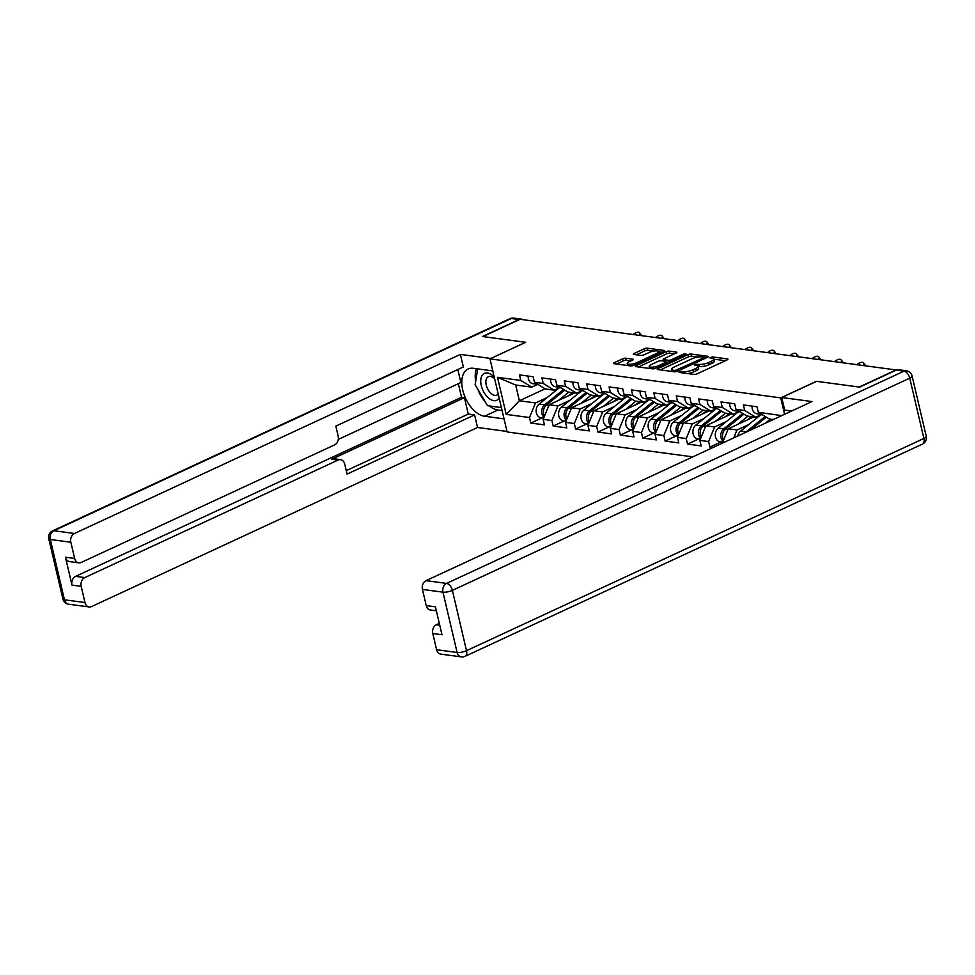 <?xml version="1.0" encoding="UTF-8"?>
<svg xmlns="http://www.w3.org/2000/svg" width="975" height="975" viewBox="0 0 975 975"><rect width="100%" height="100%" fill="white"/><g stroke="black" fill="none" stroke-linecap="round" stroke-linejoin="round"><path stroke-width="1.46" d="M679.27 371.731L679.088 372.413L694.054 374.412A2.243 0.634 -13.2 0 0 697.125 373.827L727.167 359.897A2.243 0.634 -13.2 0 0 727.947 359.19A2.243 0.634 -13.2 0 0 727.435 358.922L712.469 356.923L709.776 357.825L712.067 358.264A7.166 2.011 -13.2 0 1 713.7 359.105A7.166 2.011 -13.2 0 1 711.226 361.347L708.727 362.505A7.166 2.011 -13.2 0 1 698.88 364.382L694.785 364.528L694.602 365.211L696.54 365.467A7.166 2.011 -13.2 0 1 698.173 366.308A7.166 2.011 -13.2 0 1 695.711 368.55L693.201 369.708A7.166 2.011 -13.2 0 1 683.353 371.585L679.27 371.731M625.731 358.215A2.243 0.634 -13.2 0 0 622.659 358.8L614.226 362.712A2.243 0.634 -13.2 0 0 613.458 363.407A2.243 0.634 -13.2 0 0 613.97 363.675L630.593 365.905A2.243 0.634 -13.2 0 0 633.665 365.32L663.707 351.378A2.243 0.634 -13.2 0 0 664.475 350.683A2.243 0.634 -13.2 0 0 663.975 350.415L647.351 348.185A2.243 0.634 -13.2 0 0 644.268 348.77L634.091 353.498A2.243 0.634 -13.2 0 0 633.323 354.193A2.243 0.634 -13.2 0 0 633.823 354.461L640.941 355.412A2.243 0.634 -13.2 0 0 644.024 354.827L649.07 352.487A5.984 1.682 -13.2 0 1 655.127 350.915A5.984 1.682 -13.2 0 1 658.661 351.622A5.984 1.682 -13.2 0 1 656.602 353.498L636.833 362.676A5.984 1.682 -13.2 0 1 630.776 364.236A5.984 1.682 -13.2 0 1 627.23 363.529A5.984 1.682 -13.2 0 1 629.289 361.664L632.592 360.128A2.243 0.634 -13.2 0 0 633.36 359.434A2.243 0.634 -13.2 0 0 632.848 359.166L625.731 358.215L626.23 360.348A2.243 0.634 -13.2 0 0 623.159 360.933L616.505 364.016M896.439 369.769L859.207 387.051L816.441 381.31L780.731 397.873L489.974 358.873L525.683 342.298L482.918 336.57L520.15 319.288L896.5 370.013M658.04 368.587A2.243 0.634 -13.2 0 0 657.272 369.281A2.243 0.634 -13.2 0 0 657.784 369.549L674.395 371.78A2.243 0.634 -13.2 0 0 677.479 371.195L707.521 357.252A2.243 0.634 -13.2 0 0 708.289 356.558A2.243 0.634 -13.2 0 0 707.777 356.289L691.153 354.059A2.243 0.634 -13.2 0 0 688.082 354.644L658.04 368.587L658.283 369.61M652.494 368.842L635.871 366.612A2.243 0.634 -13.2 0 1 635.359 366.344A2.243 0.634 -13.2 0 1 636.139 365.649L666.169 351.707A2.243 0.634 -13.2 0 1 669.252 351.122L676.37 352.072A2.243 0.634 -13.2 0 1 676.882 352.341A2.243 0.634 -13.2 0 1 676.102 353.035L663.926 358.69A2.243 0.634 -13.2 0 0 663.146 359.397A2.243 0.634 -13.2 0 0 663.658 359.653L668.387 360.287A2.243 0.634 -13.2 0 0 671.458 359.702L684.145 353.815L686.12 354.083L655.578 368.258A2.243 0.634 -13.2 0 1 652.494 368.842M692.811 456.873L507.122 431.962L489.974 358.873M780.731 397.873L784.582 414.29M541.917 417.909L530.814 423.065L544.452 424.893L543.148 419.36L549.157 404.759L574.689 392.913M530.814 423.065L529.523 417.532L506.196 414.399L497.494 377.313L520.821 380.445L519.517 374.912L533.154 376.74L534.458 382.273L543.209 383.455L541.905 377.91L555.543 379.738L556.847 385.283L565.597 386.453L564.293 380.908L577.931 382.748L579.235 388.282L587.986 389.464L586.682 383.918L600.32 385.747L601.624 391.292L610.374 392.462L609.07 386.917L622.708 388.745L624.012 394.29L632.763 395.46L631.459 389.927L645.097 391.755L646.401 397.3L655.151 398.47L653.847 392.925L667.485 394.753L668.789 400.298L677.54 401.468L676.236 395.935L689.873 397.763L691.178 403.297L699.928 404.479L698.624 398.933L712.262 400.762L713.566 406.307L722.317 407.477L721.013 401.944L734.65 403.772L735.954 409.305L744.705 410.487L743.401 404.942L757.039 406.77L758.343 412.315L781.706 415.63M712.993 447.513L709.922 447.098L708.618 441.553L699.867 440.383L705.876 425.783L731.408 413.936M698.636 438.945L687.533 444.088L701.171 445.916L699.867 440.383M687.533 444.088L686.229 438.555L677.479 437.373L683.487 422.772L709.02 410.926M676.248 435.935L665.145 441.09L678.783 442.918L677.479 437.373M665.145 441.09L663.841 435.545L655.09 434.375L661.099 419.774L686.632 407.928M653.859 432.937L642.757 438.08L656.394 439.908L655.09 434.375M642.757 438.08L641.453 432.547L632.702 431.364L638.71 416.776L664.243 404.918M631.471 429.926L620.368 435.082L634.006 436.91L632.702 431.364M620.368 435.082L619.064 429.536L610.313 428.366L616.322 413.766L641.855 401.919M609.082 426.928L597.98 432.071L611.617 433.912L610.313 428.366M597.98 432.071L596.676 426.538L587.925 425.368L593.933 410.768L619.466 398.921M586.694 423.918L575.591 429.073L589.229 430.901L587.925 425.368M575.591 429.073L574.299 423.528L565.537 422.358L571.545 407.757L597.078 395.911M564.306 420.92L553.203 426.075L566.841 427.903L565.537 422.358M553.203 426.075L551.911 420.53L543.148 419.36M560.247 387.355L554.214 390.158L545.452 388.988L534.458 382.273M549.157 404.759L557.907 405.929L569.729 400.445M554.214 390.158L543.209 383.455M551.911 420.53L557.907 405.929M572.971 382.078A7.52 5.813 97.6 0 0 577.785 389.707L582.623 390.353L576.603 393.169L567.84 391.987L556.847 385.283M571.545 407.757L580.296 408.939L592.117 403.443M576.603 393.169L565.597 386.453M574.299 423.528L580.296 408.939M605.024 393.364L598.991 396.167L590.228 394.997L579.235 388.282M593.933 410.768L602.684 411.938L614.506 406.453M598.991 396.167L587.986 389.464M596.676 426.538L602.684 411.938M627.412 396.374L621.38 399.177L612.617 397.995L601.624 391.292M616.322 413.766L625.072 414.936L636.894 409.451M621.38 399.177L610.374 392.462M619.064 429.536L625.072 414.936M640.124 391.085A7.52 5.813 97.6 0 0 644.95 398.714L649.789 399.36L643.756 402.175L635.005 401.005L624.012 394.29M638.71 416.776L647.461 417.946L659.283 412.462M643.756 402.175L632.763 395.46M641.453 432.547L647.461 417.946M662.513 394.095A7.52 5.813 97.6 0 0 667.339 401.712L672.177 402.37L666.144 405.173L657.394 404.003L646.401 397.3M661.099 419.774L669.849 420.944L681.671 415.46M666.144 405.173L655.151 398.47M663.841 435.545L669.849 420.944M684.901 397.093A7.52 5.813 97.6 0 0 689.727 404.722L694.566 405.368L688.533 408.184L679.782 407.014L668.789 400.298M683.487 422.772L692.238 423.954L704.06 418.47M688.533 408.184L677.54 401.468M686.229 438.555L692.238 423.954M716.966 408.379L710.921 411.182L702.171 410.012L691.178 403.297M705.876 425.783L714.626 426.952L726.448 421.468M710.921 411.182L699.928 404.479M708.618 441.553L714.626 426.952M729.678 403.102A7.52 5.813 97.6 0 0 734.504 410.731L739.342 411.377L733.31 414.192L724.559 413.01L713.566 406.307M722.341 443.174L728.264 428.781L753.797 416.934M728.264 428.781L737.015 429.963L748.837 424.478M733.31 414.192L722.317 407.477M733.761 437.872L737.015 429.963M752.066 406.1A7.52 5.813 97.6 0 0 756.892 413.729L761.731 414.375L755.698 417.19L746.947 416.02L735.954 409.305M755.698 417.19L744.705 410.487M773.248 419.543L769.336 419.018L758.343 412.315M528.194 376.07A7.52 5.813 97.6 0 0 533.008 383.699L537.847 384.345L531.826 387.16L515.678 384.991L519.37 400.762L535.519 402.931L547.341 397.447M545.147 388.806L519.37 400.762L506.196 414.399M531.826 387.16L520.821 380.445M515.678 384.991L497.494 377.313M529.523 417.532L535.519 402.931M721.025 441.943L709.922 447.098M687.728 373.571A7.166 2.011 -13.2 0 0 693.7 371.841L693.201 369.708M698.173 366.308L698.673 368.44A7.166 2.011 -13.2 0 1 696.211 370.683L693.7 371.841M713.7 359.105L714.2 361.237A7.166 2.011 -13.2 0 1 711.726 363.48L709.227 364.638A7.166 2.011 -13.2 0 1 699.38 366.515L698.185 366.356M725.388 360.713L713.712 359.153M697.978 357.045L691.653 356.192A2.243 0.634 -13.2 0 0 688.582 356.777L660.319 369.891M705.742 358.081L704.377 357.898M675.188 370.488L703.706 357.837L704.255 357.35L701.854 356.899A7.166 2.011 -13.2 0 0 692.006 358.763L673.981 367.136A7.166 2.011 -13.2 0 0 671.507 369.367A7.166 2.011 -13.2 0 0 673.14 370.207L675.188 370.488L675.48 371.755M638.418 366.953L666.668 353.84L666.169 351.707M674.322 353.864L669.752 353.255A2.243 0.634 -13.2 0 0 666.668 353.84M666.668 362.127L668.314 362.347M651.276 364.565A5.984 1.682 -13.2 0 0 649.216 366.429A5.984 1.682 -13.2 0 0 652.763 367.136A5.984 1.682 -13.2 0 0 658.82 365.576L665.779 362.334A2.243 0.634 -13.2 0 0 666.559 361.64A2.243 0.634 -13.2 0 0 666.047 361.372L661.33 360.738A2.243 0.634 -13.2 0 0 658.247 361.323L651.276 364.565M630.801 360.957L626.23 360.348M653.701 351.097L647.851 350.317A2.243 0.634 -13.2 0 0 644.767 350.903L636.37 354.803M661.928 352.207L658.698 351.768M863.387 365.332A5.131 2.535 -36.1 0 0 863.606 362.883L865.13 364.967A5.131 2.535 143.9 0 1 865.373 365.601M863.606 362.883A5.131 2.535 -36.1 0 0 857.183 364.504M759.793 413.193A7.52 5.813 97.6 0 0 761.536 414.265M494.276 377.191A14.82 8.446 -114.9 0 0 492.46 375.448A14.82 8.446 -114.9 0 0 480.907 378.812A14.82 8.446 -114.9 0 0 488.755 398.19A14.82 8.446 -114.9 0 0 499.176 398.105M494.654 378.8A10.152 5.777 -114.9 0 0 493.886 378.105A10.152 5.777 -114.9 0 0 488.353 376.679A10.152 5.777 -114.9 0 0 486.062 384.211A10.152 5.777 -114.9 0 0 491.351 393.668A10.152 5.777 -114.9 0 0 496.884 395.094A10.152 5.777 -114.9 0 0 498.213 394.01M501.394 407.574L487.537 405.71L475.117 384.747L477.689 368.891M791.651 411.011L784.68 410.073L781.731 397.508L812.017 401.566L426.038 580.649L446.562 583.403L903.947 371.183L896.196 370.147L859.645 387.112L816.587 381.335L781.731 397.508M439.311 623.403L436.386 624.756L439.737 625.207M436.593 649.716L457.104 652.47A6.837 5.289 97.6 0 0 461.297 656.882L440.773 654.128A6.837 5.289 -82.4 0 1 436.593 649.716L432.79 633.518A6.837 5.289 -82.4 0 1 436.386 624.756M436.361 610.813L430.438 610.021A6.837 5.289 -82.4 0 1 426.246 605.609L422.443 589.412A6.837 5.289 -82.4 0 1 426.038 580.649M432.79 633.518L441.98 634.749L435.423 606.84L426.246 605.609M896.196 370.147A6.837 5.289 -82.4 0 1 898.609 369.757L906.36 370.793A6.837 5.289 97.6 0 0 903.947 371.183A6.837 3.9 65.1 0 1 909.748 378.154L452.376 590.375L466.513 650.678L923.898 438.457L909.748 378.154A6.837 1.926 166.8 0 0 912.1 376.009A6.837 6.837 0 0 0 906.36 370.793M504.051 418.86L484.502 416.24A25.655 14.613 -114.9 0 1 463.954 394.29A25.655 14.613 -114.9 0 1 468.073 369.001A25.655 14.613 -114.9 0 1 473.253 368.294L492.802 370.914M522.941 319.666A6.837 5.289 97.6 0 0 521.454 319.154A6.837 5.289 97.6 0 0 519.041 319.544L482.479 336.509L525.537 342.286L490.705 358.532M490.681 358.459L460.395 354.388L463.344 366.966L335.827 426.136L338.179 436.154A6.837 5.289 97.6 0 1 334.571 444.905L81.23 562.453A6.837 5.289 97.6 0 1 78.817 562.843L69.639 561.612A6.837 5.289 -82.4 0 1 65.447 557.2L71.992 585.122A6.837 5.289 -82.4 0 1 75.599 576.359L461.565 397.276L458.372 383.687M338.288 439.408L460.883 382.529L457.836 369.525M461.565 397.276L464.429 397.654L468.28 414.07L474.593 414.911L477.543 427.489L91.577 606.572A6.837 5.289 97.6 0 1 89.164 606.962A6.837 5.289 97.6 0 1 84.971 602.538L81.181 586.353L71.992 585.122M507 431.438L477.543 427.489M460.395 354.388L74.429 533.483A6.837 5.289 97.6 0 0 70.834 542.234L74.636 558.431A6.837 5.289 97.6 0 0 78.817 562.843M75.599 576.359L84.776 577.59L338.118 460.042A6.837 5.289 97.6 0 1 340.531 459.652A6.837 5.289 97.6 0 1 344.723 464.063L347.076 474.082L474.593 414.911M84.776 577.59A6.837 5.289 97.6 0 0 81.181 586.353M338.118 460.042L331.805 459.188L464.429 397.654M331.805 459.188A6.837 5.289 -82.4 0 1 334.218 458.811L340.531 459.652M346.271 470.669L468.28 414.07M502.101 410.572L497.933 410.012L484.502 416.24M476.409 368.721A25.655 14.613 -114.9 0 0 475.666 381.371M477.872 389.403A25.655 14.613 -114.9 0 0 485.343 402.017M489.401 405.966A25.655 14.613 -114.9 0 0 497.933 410.012M750.068 430.304L766.313 417.178M765.204 423.284L770.311 419.153M745.546 432.4A7.52 5.813 -82.4 0 1 746.155 431.84L765.168 416.483M737.843 435.971A7.52 5.813 -82.4 0 1 740.634 431.096L760.744 414.85M723.608 440.103A7.52 5.813 -82.4 0 1 725.497 429.061L743.925 414.18M737.722 424.393L747.922 416.154M751.518 416.63L747.557 419.835M723.084 441.358A7.52 5.813 -82.4 0 1 723.767 428.842L742.779 413.473M722.755 442.175L720.111 441.821A7.52 5.813 -82.4 0 1 715.358 436.142A7.52 5.813 -82.4 0 1 718.246 428.098L738.355 411.852M701.22 437.105A7.52 5.813 -82.4 0 1 703.109 426.063L721.537 411.17M715.333 421.395L725.534 413.144M729.129 413.632L725.168 416.825M700.696 438.36A7.52 5.813 -82.4 0 1 701.391 425.831L720.391 410.475M700.367 439.177L697.722 438.811A7.52 5.813 -82.4 0 1 692.969 433.132A7.52 5.813 -82.4 0 1 695.858 425.088L715.967 408.854M678.832 434.094A7.52 5.813 -82.4 0 1 680.721 423.065L699.148 408.172M692.945 418.385L703.146 410.146M706.741 410.621L702.78 413.827M678.307 435.35A7.52 5.813 -82.4 0 1 679.002 422.833L698.003 407.477M677.978 436.166L675.334 435.813A7.52 5.813 -82.4 0 1 670.581 430.133A7.52 5.813 -82.4 0 1 673.469 422.09L693.578 405.844M656.443 431.096A7.52 5.813 -82.4 0 1 658.332 420.054L676.76 405.161M670.556 415.387L680.757 407.136M684.352 407.623L680.392 410.816M655.919 432.352A7.52 5.813 -82.4 0 1 656.614 419.823L675.614 404.467M655.59 433.168L652.945 432.815A7.52 5.813 -82.4 0 1 648.192 427.123A7.52 5.813 -82.4 0 1 651.081 419.079L671.19 402.846M840.998 362.334A5.131 2.535 -36.1 0 0 841.218 359.885L842.741 361.969A5.131 2.535 143.9 0 1 842.985 362.602M841.218 359.885A5.131 2.535 -36.1 0 0 834.795 361.493M737.405 410.195A7.52 5.813 97.6 0 0 739.148 411.255M818.61 359.324A5.131 2.535 -36.1 0 0 818.829 356.887L820.353 358.958A5.131 2.535 143.9 0 1 820.597 359.592M818.829 356.887A5.131 2.535 -36.1 0 0 812.407 358.495M715.016 407.197A7.52 5.813 97.6 0 0 716.759 408.257M707.289 400.103A7.52 5.813 97.6 0 0 712.116 407.721L716.954 408.379M796.222 356.326A5.131 2.535 -36.1 0 0 796.441 353.876L797.964 355.96A5.131 2.535 143.9 0 1 798.208 356.594M796.441 353.876A5.131 2.535 -36.1 0 0 790.018 355.497M692.628 404.186A7.52 5.813 97.6 0 0 694.371 405.247M773.833 353.316A5.131 2.535 -36.1 0 0 774.053 350.878L775.576 352.95A5.131 2.535 143.9 0 1 775.82 353.584M774.053 350.878A5.131 2.535 -36.1 0 0 767.63 352.487M670.239 401.188A7.52 5.813 97.6 0 0 671.982 402.248M751.445 350.317A5.131 2.535 -36.1 0 0 751.664 347.868L753.188 349.952A5.131 2.535 143.9 0 1 753.431 350.586M751.664 347.868A5.131 2.535 -36.1 0 0 745.241 349.489M647.851 398.178A7.52 5.813 97.6 0 0 649.594 399.238M634.055 428.086A7.52 5.813 -82.4 0 1 635.944 417.056L654.371 402.163M648.168 412.376L658.369 404.138M661.964 404.613L658.003 407.818M633.531 429.341A7.52 5.813 -82.4 0 1 634.225 416.825L653.226 401.468M633.202 430.158L630.557 429.804A7.52 5.813 -82.4 0 1 625.804 424.125A7.52 5.813 -82.4 0 1 628.692 416.081L648.802 399.835M729.056 347.319A5.131 2.535 -36.1 0 0 729.276 344.87L730.799 346.954A5.131 2.535 143.9 0 1 731.043 347.575M729.276 344.87A5.131 2.535 -36.1 0 0 722.853 346.478M625.463 395.18A7.52 5.813 97.6 0 0 627.205 396.24M617.736 388.087A7.52 5.813 97.6 0 0 622.562 395.716L627.4 396.362M611.666 425.088A7.52 5.813 -82.4 0 1 613.555 414.046L631.983 399.153M625.779 409.378L635.98 401.127M639.576 401.615L635.615 404.808M611.142 426.343A7.52 5.813 -82.4 0 1 611.837 413.814L630.837 398.458M610.813 427.16L608.168 426.806A7.52 5.813 -82.4 0 1 603.415 421.115A7.52 5.813 -82.4 0 1 606.304 413.071L626.413 396.837M706.668 344.309A5.131 2.535 -36.1 0 0 706.887 341.859L708.411 343.943A5.131 2.535 143.9 0 1 708.654 344.577M706.887 341.859A5.131 2.535 -36.1 0 0 700.464 343.48M603.074 392.169A7.52 5.813 97.6 0 0 604.817 393.23M595.359 385.076A7.52 5.813 97.6 0 0 600.173 392.706L605.012 393.352M589.278 422.077A7.52 5.813 -82.4 0 1 591.167 411.048L609.594 396.155M603.391 406.368L613.592 398.129M617.187 398.604L613.226 401.81M588.754 423.333A7.52 5.813 -82.4 0 1 589.448 410.816L608.449 395.46M588.425 424.149L585.78 423.796A7.52 5.813 -82.4 0 1 581.027 418.117A7.52 5.813 -82.4 0 1 583.915 410.073L604.025 393.827M684.279 341.311A5.131 2.535 -36.1 0 0 684.499 338.861L686.022 340.945A5.131 2.535 143.9 0 1 686.266 341.567M684.499 338.861A5.131 2.535 -36.1 0 0 678.076 340.47M580.686 389.171A7.52 5.813 97.6 0 0 582.428 390.232M566.889 419.079A7.52 5.813 -82.4 0 1 568.778 408.038L587.206 393.157M581.003 403.37L591.203 395.131M594.799 395.606L590.838 398.799M566.378 420.335A7.52 5.813 -82.4 0 1 567.06 407.806L586.06 392.45M566.036 421.151L563.392 420.798A7.52 5.813 -82.4 0 1 558.638 415.106A7.52 5.813 -82.4 0 1 561.527 407.075L581.636 390.829M661.891 338.301A5.131 2.535 -36.1 0 0 662.11 335.851L663.634 337.935A5.131 2.535 143.9 0 1 663.878 338.569M662.11 335.851A5.131 2.535 -36.1 0 0 655.688 337.472M558.297 386.161A7.52 5.813 97.6 0 0 560.04 387.233M550.582 379.068A7.52 5.813 97.6 0 0 555.397 386.697L560.235 387.343M544.501 416.069A7.52 5.813 -82.4 0 1 546.39 405.039L564.817 390.146M558.614 400.359L568.815 392.121M572.41 392.608L568.449 395.801M543.989 417.324A7.52 5.813 -82.4 0 1 544.672 404.808L563.672 389.452M543.648 418.141L541.003 417.788A7.52 5.813 -82.4 0 1 536.25 412.108A7.52 5.813 -82.4 0 1 539.138 404.064L559.248 387.818M639.503 335.303A5.131 2.535 -36.1 0 0 639.722 332.853L641.245 334.937A5.131 2.535 143.9 0 1 641.489 335.571M639.722 332.853A5.131 2.535 -36.1 0 0 633.299 334.462M535.909 383.163A7.52 5.813 97.6 0 0 537.652 384.223M683.694 373.023L683.353 371.585M696.211 370.683L695.711 368.55M697.296 365.625L696.942 364.126M699.38 366.515L698.88 364.382M709.227 364.638L708.727 362.505M711.726 363.48L711.226 361.347M712.81 358.422L712.469 356.923M727.606 359.653L727.435 358.922M681.757 372.767L681.415 371.329M688.582 356.777L688.082 354.644M691.653 356.192L691.153 354.059M707.947 357.021L707.777 356.289M677.588 371.146L677.345 370.073M703.962 358.91L703.706 357.837M673.481 371.658L673.14 370.207M636.37 366.673L636.139 365.649M669.752 353.255L669.252 351.122M676.54 352.804L676.37 352.072M663.999 361.103L663.658 359.653M668.813 362.115L668.387 360.287M671.714 360.774L671.458 359.702M684.389 354.888L684.145 353.815M659.063 366.637L658.82 365.576M666.035 363.407L665.779 362.334M633.019 359.897L632.848 359.166M637.077 363.736L636.833 362.676M656.858 354.559L656.602 353.498M634.335 354.522L634.091 353.498M644.767 350.903L644.268 348.77M647.851 350.317L647.351 348.185M664.146 351.134L663.975 350.415M614.469 363.736L614.226 362.712M623.159 360.933L622.659 358.8M461.297 656.882A6.837 6.837 0 0 0 465.087 656.309A6.837 3.9 65.1 0 0 466.513 650.678A6.837 1.926 166.8 0 1 457.104 652.47L442.967 592.166L422.443 589.412M442.967 592.166A6.837 1.926 -13.2 0 0 452.376 590.375A6.837 3.9 65.1 0 0 446.562 583.403A6.837 5.289 97.6 0 0 442.967 592.166M926.25 436.325A6.837 1.926 -13.2 0 1 923.898 438.457A6.837 3.9 65.1 0 1 922.472 444.088A6.837 6.837 0 0 0 926.25 436.325L912.1 376.009M65.447 557.2L74.636 558.431M70.834 542.234L50.31 539.48L64.46 599.796L84.971 602.538M519.041 319.544L511.29 318.508L53.905 530.729L74.429 533.483M50.31 539.48A6.837 5.289 -82.4 0 1 53.905 530.729A6.837 3.9 65.1 0 0 52.528 530.912A6.837 6.837 0 0 0 48.75 538.675A6.837 1.926 -13.2 0 0 50.31 539.48M64.46 599.796A6.837 1.926 166.8 0 1 62.9 598.991A6.837 6.837 0 0 0 68.64 604.207A6.837 5.289 -82.4 0 1 64.46 599.796M52.528 530.912L509.913 318.691A6.837 3.9 65.1 0 1 511.29 318.508A6.837 5.289 -82.4 0 1 513.703 318.118L521.454 319.154M740.634 431.096L746.155 431.84M761.073 414.704L762.584 414.899M725.497 429.061L728.008 429.402M718.246 428.098L723.767 428.842M738.684 411.694L740.196 411.901M703.109 426.063L705.62 426.404M695.858 425.088L701.391 425.831M716.296 408.696L717.807 408.903M680.721 423.065L683.231 423.394M673.469 422.09L679.002 422.833M693.908 405.685L695.419 405.893M658.332 420.054L660.843 420.396M651.081 419.079L656.614 419.823M671.519 402.687L673.03 402.894M635.944 417.056L638.454 417.385M628.692 416.081L634.225 416.825M649.131 399.689L650.642 399.884M613.555 414.046L616.066 414.387M606.304 413.071L611.837 413.814M626.742 396.679L628.253 396.886M591.167 411.048L593.678 411.377M583.915 410.073L589.448 410.816M604.354 393.681L605.865 393.876M568.778 408.038L571.289 408.379M561.527 407.075L567.06 407.806M581.965 390.67L583.477 390.878M546.39 405.039L548.901 405.381M539.138 404.064L544.672 404.808M559.577 387.672L561.088 387.867M704.547 358.629L704.255 357.35M672.007 371.463L671.507 369.367M663.536 361.043L663.146 359.397M649.691 368.465L649.216 366.429M666.876 363.005L666.559 361.64M627.693 365.515L627.23 363.529M659.112 353.511L658.661 351.622M465.087 656.309L922.472 444.088M48.75 538.675L62.9 598.991M68.64 604.207L89.164 606.962M513.703 318.118A6.837 6.837 0 0 0 509.913 318.691"/></g></svg>
